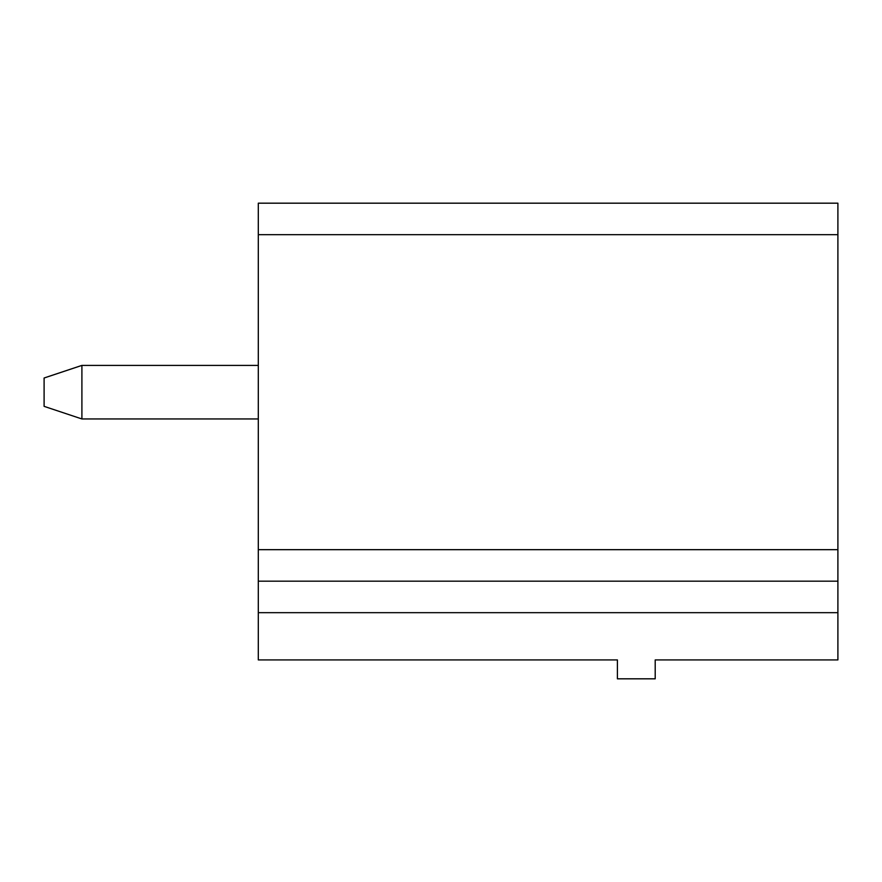 <?xml version="1.0" encoding="UTF-8"?>
<svg xmlns="http://www.w3.org/2000/svg" width="882" height="882" viewBox="0 0 882 882"><rect width="100%" height="100%" fill="white"/><g stroke="black" fill="none" stroke-linecap="round" stroke-linejoin="round"><path stroke-width="1.32" d="M258.305 612.67L258.305 203.18L837.9 203.18L837.9 659.923L655.205 659.923L655.205 678.82L617.4 678.82L617.4 659.923L258.305 659.923L258.305 612.67L837.9 612.67M258.305 581.172L837.9 581.172M258.305 365.402L81.905 365.402L81.905 418.95L258.305 418.95M81.905 365.402L44.1 378.003L44.1 406.348L81.905 418.95M258.305 234.678L837.9 234.678M258.305 549.673L837.9 549.673"/></g></svg>
